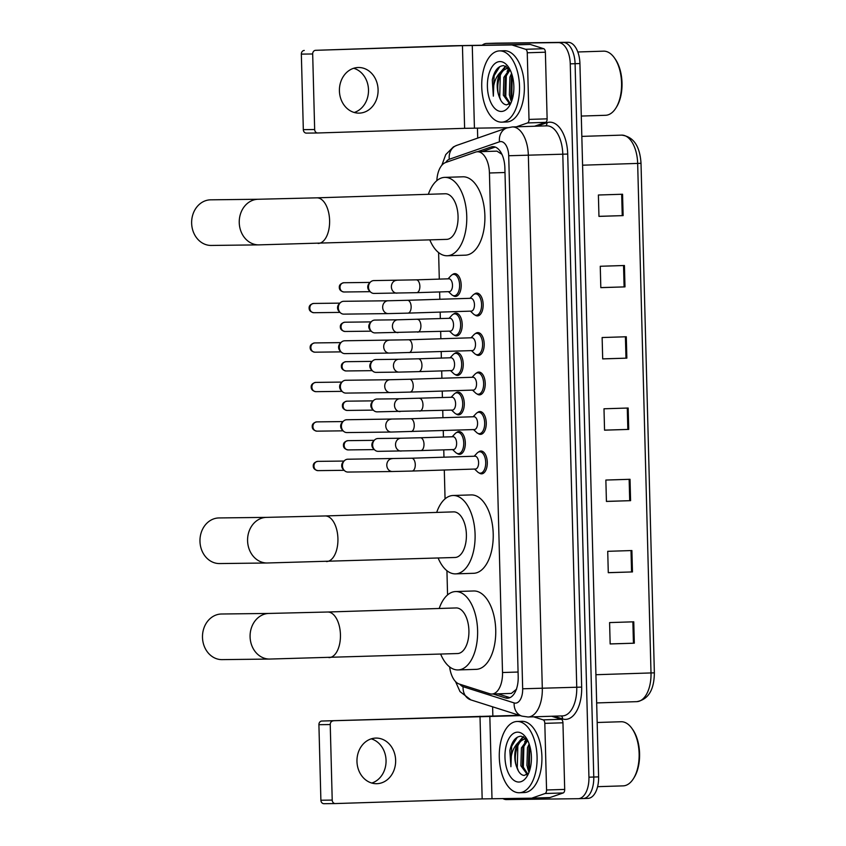 <?xml version="1.0" encoding="UTF-8"?>
<svg xmlns="http://www.w3.org/2000/svg" width="846" height="846" viewBox="0 0 846 846"><rect width="100%" height="100%" fill="white"/><g stroke="black" fill="none" stroke-linecap="round" stroke-linejoin="round"><path stroke-width="1.27" d="M456.512 432.592A11.41 6.049 88.2 0 1 458.913 431.545A11.41 6.049 88.2 0 1 458.976 431.545A11.41 6.049 88.2 0 1 465.321 442.818A11.41 6.049 88.2 0 1 459.632 454.344A11.41 6.049 88.2 0 1 459.568 454.344A11.41 6.049 88.2 0 1 457.178 453.456M455.476 393.104A11.41 6.049 88.2 0 1 457.876 392.068A11.41 6.049 88.2 0 1 457.94 392.068A11.41 6.049 88.2 0 1 464.285 403.331A11.41 6.049 88.2 0 1 458.606 414.868A11.41 6.049 88.2 0 1 458.543 414.868A11.41 6.049 88.2 0 1 456.142 413.98M454.439 353.628A11.41 6.049 88.2 0 1 456.84 352.592A11.41 6.049 88.2 0 1 456.903 352.581A11.41 6.049 88.2 0 1 463.248 363.854A11.41 6.049 88.2 0 1 457.57 375.391A11.41 6.049 88.2 0 1 457.506 375.391A11.41 6.049 88.2 0 1 455.106 374.503M453.414 314.152A11.41 6.049 88.2 0 1 455.814 313.105A11.41 6.049 88.2 0 1 455.878 313.105A11.41 6.049 88.2 0 1 462.212 324.378A11.41 6.049 88.2 0 1 456.533 335.904A11.41 6.049 88.2 0 1 456.47 335.915A11.41 6.049 88.2 0 1 454.069 335.027M452.377 274.675A11.41 6.049 88.2 0 1 454.778 273.628A11.41 6.049 88.2 0 1 454.841 273.628A11.41 6.049 88.2 0 1 461.186 284.901A11.41 6.049 88.2 0 1 455.497 296.428A11.41 6.049 88.2 0 1 455.434 296.428A11.41 6.049 88.2 0 1 453.033 295.54M474.352 294.154A11.41 6.049 88.2 0 1 476.753 293.107A11.41 6.049 88.2 0 1 476.816 293.107A11.41 6.049 88.2 0 1 483.161 304.38A11.41 6.049 88.2 0 1 477.482 315.918A11.41 6.049 88.2 0 1 477.419 315.918A11.41 6.049 88.2 0 1 475.018 315.029M475.389 333.631A11.41 6.049 88.2 0 1 477.789 332.594A11.41 6.049 88.2 0 1 477.853 332.594A11.41 6.049 88.2 0 1 484.198 343.857A11.41 6.049 88.2 0 1 478.508 355.394A11.41 6.049 88.2 0 1 478.445 355.394A11.41 6.049 88.2 0 1 476.044 354.506M478.487 452.071A11.41 6.049 88.2 0 1 480.888 451.034A11.41 6.049 88.2 0 1 480.951 451.024A11.41 6.049 88.2 0 1 487.296 462.297A11.41 6.049 88.2 0 1 481.617 473.834A11.41 6.049 88.2 0 1 481.554 473.834A11.41 6.049 88.2 0 1 479.153 472.946M477.451 412.594A11.41 6.049 88.2 0 1 479.851 411.547A11.41 6.049 88.2 0 1 479.915 411.547A11.41 6.049 88.2 0 1 486.26 422.82A11.41 6.049 88.2 0 1 480.581 434.347A11.41 6.049 88.2 0 1 480.517 434.358A11.41 6.049 88.2 0 1 478.117 433.459M476.414 373.118A11.41 6.049 88.2 0 1 478.825 372.071A11.41 6.049 88.2 0 1 478.889 372.071A11.41 6.049 88.2 0 1 485.223 383.344A11.41 6.049 88.2 0 1 479.545 394.87A11.41 6.049 88.2 0 1 479.481 394.87A11.41 6.049 88.2 0 1 477.081 393.982M449.638 666.912A21.383 11.336 -91.8 0 0 459.272 684.044L489.76 693.741A21.383 11.336 -91.8 0 0 491.738 694.037A21.383 11.336 -91.8 0 0 491.854 694.037A21.383 11.336 -91.8 0 0 502.513 672.528L489.432 172.996A21.383 11.336 -91.8 0 0 477.419 151.762A21.383 11.336 -91.8 0 0 475.579 152.1L445.62 162.517A21.383 11.336 -91.8 0 0 436.843 180.642M501.911 154.3L496.951 151.138L477.419 151.762M516.631 689.109L511.365 693.413L491.854 694.037M438.609 252.584L439.296 279.117M439.634 291.944L439.825 299.273M440.163 312.1L440.332 318.593M440.671 331.421L440.861 338.76M441.2 351.587L441.369 358.07M441.707 370.897L441.898 378.236M442.236 391.064L442.405 397.546M442.733 410.384L442.934 417.713M443.262 430.54L443.431 437.033M443.769 449.861L443.96 457.189M444.298 470.027L445.059 498.854M446.931 570.701L447.566 594.918M493.07 693.995L505.443 697.929A21.383 11.336 -91.8 0 0 507.42 698.236A21.383 11.336 -91.8 0 0 507.537 698.225A21.383 11.336 -91.8 0 0 518.196 676.715L504.872 167.91A21.383 11.336 -91.8 0 0 492.858 146.665A21.383 11.336 -91.8 0 0 491.018 147.014L477.366 151.762M511.439 101.784A28.521 15.112 88.2 0 1 509.8 96.402A28.521 15.112 88.2 0 0 511.439 101.784M528.993 772.356A28.521 15.112 88.2 0 1 527.365 766.984A28.521 15.112 88.2 0 0 528.993 772.356M482.495 44.975A21.383 11.336 88.2 0 1 486.461 43.474A21.383 11.336 88.2 0 1 486.577 43.463L558.36 42.607A21.383 11.336 88.2 0 1 570.257 63.852L588.932 777.188A21.383 11.336 88.2 0 1 578.283 798.698A21.383 11.336 88.2 0 1 578.156 798.698L506.373 799.565A21.383 11.336 88.2 0 1 502.81 798.539M492.848 715.716L492.615 706.812M477.715 138.099L477.451 128.053M496.01 43.167A21.383 11.336 88.2 0 1 496.126 43.157A21.383 11.336 88.2 0 1 496.242 43.157L568.026 42.3A21.383 11.336 88.2 0 1 579.922 63.545L598.598 776.882L593.765 777.03A21.383 11.336 88.2 0 1 583.116 798.55A21.383 11.336 88.2 0 1 582.989 798.55A21.383 11.336 88.2 0 0 583.116 798.55A21.383 11.336 88.2 0 0 593.765 777.03L575.09 63.693L593.765 777.03L588.932 777.188M568.026 42.3L563.193 42.459A21.383 11.336 88.2 0 1 575.09 63.693A21.383 11.336 88.2 0 0 563.193 42.459L491.41 43.315L558.36 42.607M491.177 43.315A21.383 11.336 88.2 0 1 491.293 43.315A21.383 11.336 88.2 0 1 491.41 43.315A21.383 11.336 88.2 0 0 491.293 43.315L486.461 43.474M482.199 151.603L495.248 147.067M509.927 697.664L497.913 693.847M622.561 194.242L598.397 195.003L598.957 216.386L623.121 215.614L622.561 194.242M598.957 216.333L623.121 215.614M624.433 265.496L600.258 266.268L600.819 287.651L624.993 286.879L624.433 265.496M600.819 287.598L624.993 286.879M626.294 336.761L602.13 337.533L602.69 358.905L626.854 358.144L626.294 336.761M602.69 358.863L626.854 358.144M633.76 621.81L609.596 622.582L610.156 643.954L634.32 643.193L633.76 621.81M610.146 643.912L634.32 643.193M631.899 550.545L607.724 551.317L608.285 572.7L632.459 571.928L631.899 550.545M608.285 572.647L632.459 571.928M630.027 479.291L605.863 480.052L606.423 501.435L630.587 500.663L630.027 479.291M606.423 501.382L630.587 500.663M628.166 408.026L603.991 408.787L604.552 430.17L628.726 429.408L628.166 408.026M604.552 430.128L628.726 429.408M598.598 776.882A21.383 11.336 88.2 0 1 587.949 798.391A21.383 11.336 88.2 0 1 587.833 798.391L583.232 798.539M371.246 738.854A22.81 19.342 -90.7 0 1 386.051 760.395A22.81 19.342 -90.7 0 1 371.775 783.058M356.97 761.506A22.81 19.342 89.3 0 0 376.576 783.703A22.81 19.342 89.3 0 0 395.642 760.279A22.81 19.342 89.3 0 0 376.036 738.082A22.81 19.342 89.3 0 0 356.97 761.506M551.687 716.245L561.289 719.301A3.564 1.893 88.2 0 1 562.95 722.791L544.813 723.362L546.558 789.995L564.694 789.413A3.564 1.893 88.2 0 1 563.225 792.945L549.953 797.556A3.564 1.893 88.2 0 1 549.646 797.619A3.564 1.893 88.2 0 1 549.625 797.619L531.531 798.19M562.95 722.791L564.694 789.413M519.285 715.293L321.829 721.035L520.375 715.631M335.228 803.563L323.997 803.7A3.564 3.024 -90.7 0 1 323.944 803.7A3.564 3.024 -90.7 0 1 320.888 800.231L332.214 800.094A3.564 3.024 89.3 0 0 335.28 803.563A3.564 3.024 89.3 0 0 335.333 803.563L482.167 798.899L531.489 798.19A3.564 1.893 -91.8 0 0 531.51 798.19A3.564 1.893 -91.8 0 0 531.817 798.138L545.088 793.516A3.564 1.893 -91.8 0 0 546.558 789.995M333.165 720.898A3.564 3.024 89.3 0 0 330.236 724.557L318.91 724.694L320.888 800.231M318.91 724.694A3.564 3.024 -90.7 0 1 321.829 721.035M330.236 724.557L332.214 800.094M544.813 723.362A3.564 1.893 -91.8 0 0 543.164 719.872L533.562 716.816M620.922 721.744A32.085 17.005 88.2 0 1 621.101 721.744A32.085 17.005 88.2 0 1 621.281 721.733A32.085 17.005 88.2 0 1 631.941 728.438L632.713 729.527A30.657 16.243 88.2 0 1 634.236 777.368L633.538 778.5A32.085 17.005 88.2 0 1 623.142 785.871A32.085 17.005 88.2 0 1 622.963 785.871M631.941 728.438A32.085 17.005 88.2 0 1 633.538 778.5M517.255 721.469A35.648 18.887 88.2 0 1 537.073 756.694A35.648 18.887 88.2 0 1 519.317 792.734A35.648 18.887 88.2 0 1 519.116 792.734A35.648 18.887 88.2 0 1 499.299 757.519A35.648 18.887 88.2 0 1 517.054 721.479A35.648 18.887 88.2 0 1 517.255 721.469M521.696 721.331A35.648 18.887 88.2 0 1 521.887 721.321A35.648 18.887 88.2 0 1 522.088 721.321A35.648 18.887 88.2 0 1 541.905 756.536A35.648 18.887 88.2 0 1 524.15 792.575A35.648 18.887 88.2 0 1 523.949 792.575M527.069 739.341L521.178 736.21C515.658 736.517 511.883 741.276 509.852 750.487L510.91 766.73C510.064 756.134 512.613 747.959 518.556 742.206A17.819 9.443 88.2 0 0 516.716 767.111C518.513 772.313 520.977 775.095 524.118 775.444L528.539 773.466M518.841 782.042A24.946 13.219 88.2 0 1 504.967 757.265A24.946 13.219 88.2 0 1 517.53 732.16A24.946 13.219 88.2 0 1 525.831 737.374A24.946 13.219 88.2 0 1 527.058 776.311A24.946 13.219 88.2 0 1 518.841 782.042M527.661 740.462L522.934 747.875L522.394 765.725L527.841 774.111M527.27 739.753L521.422 747.927L520.882 765.767L527.322 774.502M529.712 745.781L528.983 747.684L528.443 765.535L529.945 769.511M529.141 743.983L527.47 747.727L526.931 765.577L529.416 771.224M526.836 739.097L525.63 739.034M527.301 739.764L524.224 739.076L525.736 739.034M525.852 739.034C517.815 738.421 512.676 756.292 516.716 767.111M524.34 739.076L518.556 742.206M526.275 739.362L524.636 741.974M523.188 736.623L518.598 742.164M529.744 745.876L529.363 767.396L529.987 769.342M526.857 739.573L526.286 740.398M523.885 745.485L523.314 767.586L524.287 770.431M526.17 774.079L526.73 774.862M523.653 736.813L520.248 740.588M517.847 745.686L517.276 767.777L518.376 770.939M517.392 737.162L511.671 746.267L510.91 766.73M221.557 614.006A22.81 19.342 89.3 0 0 202.49 637.429A22.81 19.342 89.3 0 0 222.096 659.626L269.705 659.055A22.81 19.342 -90.7 0 1 250.088 636.858A22.81 19.342 -90.7 0 1 269.155 613.435L221.557 614.006M457.422 653.546A22.81 12.087 -91.8 0 0 457.549 653.546A22.81 12.087 -91.8 0 0 468.906 630.482A22.81 12.087 -91.8 0 0 456.227 607.936A22.81 12.087 -91.8 0 0 456.1 607.946A22.81 12.087 -91.8 0 0 455.973 607.946M439.201 608.475A39.212 20.78 88.2 0 1 455.571 591.555A39.212 20.78 88.2 0 1 455.793 591.544A39.212 20.78 88.2 0 1 477.599 630.291A39.212 20.78 88.2 0 1 458.067 669.937A39.212 20.78 88.2 0 1 457.845 669.937A39.212 20.78 88.2 0 1 440.65 654.085M473.485 590.984A39.212 20.78 88.2 0 1 473.707 590.973A39.212 20.78 88.2 0 1 473.919 590.973A39.212 20.78 88.2 0 1 495.724 629.71A39.212 20.78 88.2 0 1 476.192 669.355A39.212 20.78 88.2 0 1 475.97 669.366M219.04 517.942A22.81 19.342 89.3 0 0 199.973 541.366A22.81 19.342 89.3 0 0 219.579 563.563L267.188 562.992A22.81 19.342 -90.7 0 1 247.582 540.795A22.81 19.342 -90.7 0 1 266.638 517.371L219.04 517.942M454.905 557.482A22.81 12.087 -91.8 0 0 455.032 557.482A22.81 12.087 -91.8 0 0 466.389 534.418A22.81 12.087 -91.8 0 0 453.71 511.872A22.81 12.087 -91.8 0 0 453.583 511.883A22.81 12.087 -91.8 0 0 453.456 511.883M436.695 512.412A39.212 20.78 88.2 0 1 453.065 495.492A39.212 20.78 88.2 0 1 453.276 495.492A39.212 20.78 88.2 0 1 475.082 534.228A39.212 20.78 88.2 0 1 455.55 573.874A39.212 20.78 88.2 0 1 455.328 573.874A39.212 20.78 88.2 0 1 438.133 558.022M470.968 494.921A39.212 20.78 88.2 0 1 471.19 494.921A39.212 20.78 88.2 0 1 471.402 494.91A39.212 20.78 88.2 0 1 493.207 533.646A39.212 20.78 88.2 0 1 473.675 573.292A39.212 20.78 88.2 0 1 473.464 573.302M210.707 199.825A22.81 19.342 89.3 0 0 191.64 223.249A22.81 19.342 89.3 0 0 211.257 245.446L258.855 244.875A22.81 19.342 -90.7 0 1 239.249 222.678A22.81 19.342 -90.7 0 1 258.305 199.254L210.707 199.825M446.572 239.365A22.81 12.087 -91.8 0 0 446.699 239.365A22.81 12.087 -91.8 0 0 458.056 216.301A22.81 12.087 -91.8 0 0 445.377 193.766A22.81 12.087 -91.8 0 0 445.25 193.766A22.81 12.087 -91.8 0 0 445.123 193.766M428.362 194.305A39.212 20.78 88.2 0 1 444.732 177.374A39.212 20.78 88.2 0 1 444.943 177.374A39.212 20.78 88.2 0 1 466.749 216.111A39.212 20.78 88.2 0 1 447.217 255.756A39.212 20.78 88.2 0 1 447.005 255.756A39.212 20.78 88.2 0 1 429.81 239.904M462.646 176.814A39.212 20.78 88.2 0 1 462.857 176.803A39.212 20.78 88.2 0 1 463.079 176.793A39.212 20.78 88.2 0 1 484.874 215.54A39.212 20.78 88.2 0 1 465.342 255.175A39.212 20.78 88.2 0 1 465.131 255.185M474.966 456.206A6.419 3.405 88.2 0 1 475.008 456.206A6.419 3.405 88.2 0 1 478.603 462.55A6.419 3.405 88.2 0 1 475.41 469.033A6.419 3.405 88.2 0 1 475.378 469.033L412.087 471.042A6.419 3.405 88.2 0 1 412.044 471.042M474.162 456.237L477.091 453.107A10.691 5.668 88.2 0 1 479.703 451.785A10.691 5.668 88.2 0 1 479.767 451.775A10.691 5.668 88.2 0 1 485.71 462.35A10.691 5.668 88.2 0 1 480.38 473.157A10.691 5.668 88.2 0 1 480.327 473.157A10.691 5.668 88.2 0 1 477.683 471.994L474.564 469.065M348.055 472.047A6.419 5.446 -90.7 0 1 347.96 472.057A6.419 5.446 -90.7 0 1 344.311 470.461A6.419 5.446 -90.7 0 1 342.45 465.808A6.419 5.446 -90.7 0 1 344.206 460.901A6.419 5.446 -90.7 0 1 347.717 459.219A6.419 5.446 -90.7 0 1 347.812 459.219L411.674 458.215A6.419 3.405 88.2 0 1 411.716 458.215A6.419 3.405 88.2 0 1 415.259 464.19A6.419 3.405 88.2 0 1 412.087 471.042L392.311 471.518A6.419 5.446 -90.7 0 1 386.802 465.279A6.419 5.446 -90.7 0 1 386.802 464.877A6.419 5.446 -90.7 0 1 392.163 458.691M344.311 470.461L343.042 469.149A4.632 3.934 -90.7 0 1 341.689 465.786A4.632 3.934 -90.7 0 1 342.958 462.244L344.206 460.901M475.008 456.206A6.419 3.405 88.2 0 1 475.04 456.206L411.674 458.215M473.94 416.729A6.419 3.405 88.2 0 1 473.972 416.729A6.419 3.405 88.2 0 1 474.003 416.729A6.419 3.405 88.2 0 1 477.578 423.063A6.419 3.405 88.2 0 1 474.373 429.557A6.419 3.405 88.2 0 1 474.342 429.557M473.126 416.761L476.055 413.631A10.691 5.668 88.2 0 1 478.667 412.298A10.691 5.668 88.2 0 1 478.73 412.298A10.691 5.668 88.2 0 1 484.673 422.863A10.691 5.668 88.2 0 1 479.344 433.681A10.691 5.668 88.2 0 1 479.291 433.681A10.691 5.668 88.2 0 1 476.658 432.518L473.527 429.578M347.019 432.57A6.419 5.446 -90.7 0 1 346.923 432.57A6.419 5.446 -90.7 0 1 343.286 430.984A6.419 5.446 -90.7 0 1 341.414 426.331A6.419 5.446 -90.7 0 1 343.169 421.414A6.419 5.446 -90.7 0 1 346.68 419.743A6.419 5.446 -90.7 0 1 346.775 419.743L410.648 418.738A6.419 3.405 88.2 0 1 410.68 418.738A6.419 3.405 88.2 0 1 414.233 424.713A6.419 3.405 88.2 0 1 411.05 431.566A6.419 3.405 88.2 0 1 411.019 431.566M343.286 430.984L342.006 429.673A4.632 3.934 -90.7 0 1 340.652 426.31A4.632 3.934 -90.7 0 1 341.921 422.767L343.169 421.414M409.644 379.262A6.419 3.405 88.2 0 1 413.197 385.226A6.419 3.405 88.2 0 1 410.014 392.089L390.249 392.565A6.419 5.446 -90.7 0 1 384.729 386.315A6.419 5.446 -90.7 0 1 384.729 385.913A6.419 5.446 -90.7 0 1 390.091 379.727L409.612 379.262A6.419 3.405 88.2 0 1 409.644 379.262L472.935 377.253A6.419 3.405 88.2 0 1 472.935 377.253A6.419 3.405 88.2 0 1 472.977 377.253A6.419 3.405 88.2 0 1 476.541 383.587A6.419 3.405 88.2 0 1 473.348 390.08A6.419 3.405 88.2 0 1 473.305 390.08M472.089 377.274L475.018 374.154A10.691 5.668 88.2 0 1 477.63 372.822A10.691 5.668 88.2 0 1 477.694 372.822A10.691 5.668 88.2 0 1 483.637 383.386A10.691 5.668 88.2 0 1 478.318 394.194A10.691 5.668 88.2 0 1 478.254 394.194A10.691 5.668 88.2 0 1 475.621 393.03L472.502 390.101M345.982 393.094A6.419 5.446 -90.7 0 1 345.898 393.094A6.419 5.446 -90.7 0 1 342.249 391.508A6.419 5.446 -90.7 0 1 340.378 386.855A6.419 5.446 -90.7 0 1 342.133 381.937A6.419 5.446 -90.7 0 1 345.654 380.266A6.419 5.446 -90.7 0 1 345.739 380.266L390.091 379.727M342.249 391.508L340.97 390.186A4.632 3.934 -90.7 0 1 339.627 386.834A4.632 3.934 -90.7 0 1 340.885 383.28L342.133 381.937M471.867 337.776A6.419 3.405 88.2 0 1 471.899 337.766A6.419 3.405 88.2 0 1 471.941 337.766A6.419 3.405 88.2 0 1 475.505 344.111A6.419 3.405 88.2 0 1 472.311 350.593A6.419 3.405 88.2 0 1 472.28 350.593M471.053 337.797L473.982 334.678A10.691 5.668 88.2 0 1 476.605 333.345A10.691 5.668 88.2 0 1 476.658 333.345A10.691 5.668 88.2 0 1 482.611 343.91A10.691 5.668 88.2 0 1 477.281 354.717A10.691 5.668 88.2 0 1 477.218 354.717A10.691 5.668 88.2 0 1 474.585 353.554L471.465 350.625M344.957 353.607A6.419 5.446 -90.7 0 1 344.861 353.617A6.419 5.446 -90.7 0 1 341.213 352.021A6.419 5.446 -90.7 0 1 339.341 347.368A6.419 5.446 -90.7 0 1 341.097 342.461A6.419 5.446 -90.7 0 1 344.618 340.79A6.419 5.446 -90.7 0 1 344.703 340.779L408.576 339.785A6.419 3.405 88.2 0 1 408.607 339.775A6.419 3.405 88.2 0 1 412.161 345.75A6.419 3.405 88.2 0 1 408.988 352.602A6.419 3.405 88.2 0 1 408.946 352.602M341.213 352.021L339.944 350.709A4.632 3.934 -90.7 0 1 338.59 347.346A4.632 3.934 -90.7 0 1 339.859 343.804L341.097 342.461M407.582 300.298A6.419 3.405 88.2 0 1 411.124 306.273A6.419 3.405 88.2 0 1 407.952 313.126L388.177 313.602A6.419 5.446 -90.7 0 1 382.667 307.362A6.419 5.446 -90.7 0 1 382.667 306.961A6.419 5.446 -90.7 0 1 388.028 300.774L407.539 300.298A6.419 3.405 88.2 0 1 407.582 300.298L470.873 298.289A6.419 3.405 88.2 0 1 470.873 298.289A6.419 3.405 88.2 0 1 470.905 298.289A6.419 3.405 88.2 0 1 474.469 304.634A6.419 3.405 88.2 0 1 471.275 311.117A6.419 3.405 88.2 0 1 471.243 311.117M470.027 298.321L472.956 295.191A10.691 5.668 88.2 0 1 475.568 293.858A10.691 5.668 88.2 0 1 475.632 293.858A10.691 5.668 88.2 0 1 481.575 304.423A10.691 5.668 88.2 0 1 476.245 315.241A10.691 5.668 88.2 0 1 476.192 315.241A10.691 5.668 88.2 0 1 473.549 314.078L470.429 311.148M343.92 314.13A6.419 5.446 -90.7 0 1 343.825 314.13A6.419 5.446 -90.7 0 1 340.177 312.544A6.419 5.446 -90.7 0 1 338.315 307.891A6.419 5.446 -90.7 0 1 340.071 302.984A6.419 5.446 -90.7 0 1 343.582 301.303A6.419 5.446 -90.7 0 1 343.677 301.303L388.028 300.774M340.177 312.544L338.908 311.233A4.632 3.934 -90.7 0 1 337.554 307.87A4.632 3.934 -90.7 0 1 338.823 304.327L340.071 302.984M452.991 436.726A6.419 3.405 88.2 0 1 453.033 436.726A6.419 3.405 88.2 0 1 453.065 436.726A6.419 3.405 88.2 0 1 456.629 443.061A6.419 3.405 88.2 0 1 453.435 449.554A6.419 3.405 88.2 0 1 453.403 449.554M378.236 451.341A6.419 5.446 -90.7 0 1 378.141 451.341A6.419 5.446 -90.7 0 1 374.492 449.744A6.419 5.446 -90.7 0 1 374.376 440.184A6.419 5.446 -90.7 0 1 377.898 438.514A6.419 5.446 -90.7 0 1 377.993 438.503A6.419 5.446 -90.7 0 1 378.077 438.503M452.187 436.758L455.116 433.628A10.691 5.668 88.2 0 1 457.728 432.295A10.691 5.668 88.2 0 1 457.781 432.295A10.691 5.668 88.2 0 1 463.735 442.86A10.691 5.668 88.2 0 1 458.405 453.678A10.691 5.668 88.2 0 1 458.342 453.678A10.691 5.668 88.2 0 1 455.708 452.515L452.589 449.575M374.492 449.744L373.223 448.433A4.632 3.934 -90.7 0 1 371.87 445.07A4.632 3.934 -90.7 0 1 373.139 441.527L374.376 440.184M400.095 411.579A6.419 5.446 -90.7 0 1 399.999 411.59A6.419 5.446 -90.7 0 1 394.49 404.938A6.419 5.446 -90.7 0 1 399.756 398.752A6.419 5.446 -90.7 0 1 399.851 398.752L451.997 397.25A6.419 3.405 88.2 0 1 451.997 397.25A6.419 3.405 88.2 0 1 452.028 397.25A6.419 3.405 88.2 0 1 455.603 403.584A6.419 3.405 88.2 0 1 452.399 410.077A6.419 3.405 88.2 0 1 452.367 410.077M377.2 411.854A6.419 5.446 -90.7 0 1 377.105 411.854A6.419 5.446 -90.7 0 1 373.467 410.268A6.419 5.446 -90.7 0 1 373.35 400.708A6.419 5.446 -90.7 0 1 376.861 399.026A6.419 5.446 -90.7 0 1 376.956 399.026A6.419 5.446 -90.7 0 1 377.041 399.026M451.151 397.271L454.08 394.151A10.691 5.668 88.2 0 1 456.692 392.819A10.691 5.668 88.2 0 1 456.755 392.819A10.691 5.668 88.2 0 1 462.699 403.383A10.691 5.668 88.2 0 1 457.369 414.191A10.691 5.668 88.2 0 1 457.316 414.191A10.691 5.668 88.2 0 1 454.683 413.028L451.553 410.099M373.467 410.268L372.187 408.956A4.632 3.934 -90.7 0 1 370.834 405.594A4.632 3.934 -90.7 0 1 372.103 402.051L373.35 400.708M450.929 357.773A6.419 3.405 88.2 0 1 450.96 357.763A6.419 3.405 88.2 0 1 454.566 364.108A6.419 3.405 88.2 0 1 451.373 370.59A6.419 3.405 88.2 0 1 451.33 370.59M376.163 372.377A6.419 5.446 -90.7 0 1 376.079 372.377A6.419 5.446 -90.7 0 1 372.43 370.791A6.419 5.446 -90.7 0 1 372.314 361.221A6.419 5.446 -90.7 0 1 375.825 359.55A6.419 5.446 -90.7 0 1 375.92 359.55A6.419 5.446 -90.7 0 1 376.015 359.55M450.114 357.795L453.044 354.664A10.691 5.668 88.2 0 1 455.656 353.342A10.691 5.668 88.2 0 1 455.719 353.342A10.691 5.668 88.2 0 1 461.662 363.907A10.691 5.668 88.2 0 1 456.343 374.715A10.691 5.668 88.2 0 1 456.28 374.715A10.691 5.668 88.2 0 1 453.646 373.551L450.527 370.622M372.43 370.791L371.151 369.48A4.632 3.934 -90.7 0 1 369.808 366.117A4.632 3.934 -90.7 0 1 371.066 362.564L372.314 361.221M450.96 357.763A6.419 3.405 88.2 0 1 450.992 357.763L418.326 358.799A6.419 3.405 88.2 0 1 421.921 364.774A6.419 3.405 88.2 0 1 418.738 371.627A6.419 3.405 88.2 0 1 418.707 371.627L398.974 372.103A6.419 5.446 -90.7 0 1 393.453 365.461A6.419 5.446 -90.7 0 1 398.72 359.275A6.419 5.446 -90.7 0 1 398.815 359.275L375.92 359.55M398.022 332.626A6.419 5.446 -90.7 0 1 397.937 332.626A6.419 5.446 -90.7 0 1 392.417 325.985A6.419 5.446 -90.7 0 1 397.694 319.799A6.419 5.446 -90.7 0 1 397.779 319.799L449.924 318.286A6.419 3.405 88.2 0 1 449.924 318.286A6.419 3.405 88.2 0 1 449.966 318.286A6.419 3.405 88.2 0 1 453.53 324.631A6.419 3.405 88.2 0 1 450.336 331.114A6.419 3.405 88.2 0 1 450.294 331.114M375.127 332.901A6.419 5.446 -90.7 0 1 375.042 332.901A6.419 5.446 -90.7 0 1 371.394 331.315A6.419 5.446 -90.7 0 1 371.278 321.744A6.419 5.446 -90.7 0 1 374.799 320.074A6.419 5.446 -90.7 0 1 374.884 320.074A6.419 5.446 -90.7 0 1 374.979 320.074M449.078 318.318L452.007 315.188A10.691 5.668 88.2 0 1 454.63 313.855A10.691 5.668 88.2 0 1 454.683 313.855A10.691 5.668 88.2 0 1 460.626 324.42A10.691 5.668 88.2 0 1 455.307 335.238A10.691 5.668 88.2 0 1 455.243 335.238A10.691 5.668 88.2 0 1 452.61 334.075L449.49 331.146M371.394 331.315L370.114 329.993A4.632 3.934 -90.7 0 1 368.771 326.641A4.632 3.934 -90.7 0 1 370.04 323.087L371.278 321.744M448.856 278.81A6.419 3.405 88.2 0 1 448.898 278.81A6.419 3.405 88.2 0 1 452.494 285.144A6.419 3.405 88.2 0 1 449.3 291.637A6.419 3.405 88.2 0 1 449.268 291.637L416.666 292.674A6.419 3.405 88.2 0 1 416.634 292.674A6.419 3.405 88.2 0 0 419.849 285.811A6.419 3.405 88.2 0 0 416.295 279.846A6.419 3.405 88.2 0 1 416.295 279.846L373.858 280.586A6.419 5.446 -90.7 0 1 373.943 280.586M374.101 293.414A6.419 5.446 -90.7 0 1 374.006 293.425A6.419 5.446 -90.7 0 1 370.358 291.828A6.419 5.446 -90.7 0 1 370.241 282.268A6.419 5.446 -90.7 0 1 373.763 280.586A6.419 5.446 -90.7 0 1 373.858 280.586M448.052 278.831L450.981 275.711A10.691 5.668 88.2 0 1 453.593 274.379A10.691 5.668 88.2 0 1 453.646 274.379A10.691 5.668 88.2 0 1 459.6 284.943A10.691 5.668 88.2 0 1 454.27 295.751A10.691 5.668 88.2 0 1 454.207 295.762A10.691 5.668 88.2 0 1 451.574 294.598L448.454 291.659M370.358 291.828L369.089 290.516A4.632 3.934 -90.7 0 1 367.735 287.154A4.632 3.934 -90.7 0 1 369.004 283.611L370.241 282.268M448.898 278.81A6.419 3.405 88.2 0 1 448.93 278.81L416.264 279.846M353.691 68.272A22.81 19.342 -90.7 0 1 368.496 89.813A22.81 19.342 -90.7 0 1 354.22 112.476M339.415 90.934A22.81 19.342 89.3 0 0 359.021 113.131A22.81 19.342 89.3 0 0 378.088 89.708A22.81 19.342 89.3 0 0 358.471 67.5A22.81 19.342 89.3 0 0 339.415 90.934M527.259 52.78A3.564 1.893 -91.8 0 0 525.609 49.29L512.094 44.997A3.564 1.893 -91.8 0 0 511.767 44.944L529.903 44.373A3.564 1.893 88.2 0 1 530.231 44.426L543.735 48.719A3.564 1.893 88.2 0 1 545.384 52.209L527.259 52.78L529.004 119.413L547.129 118.842A3.564 1.893 88.2 0 1 545.659 122.363L534.513 126.244M545.384 52.209L547.129 118.842M529.903 44.373L451.108 45.79L315.611 50.316L462.445 45.663L511.767 44.944M317.673 132.981L306.442 133.118A3.564 3.024 -90.7 0 1 306.389 133.118A3.564 3.024 -90.7 0 1 303.323 129.65L314.659 129.512A3.564 3.024 89.3 0 0 317.726 132.981A3.564 3.024 89.3 0 0 317.768 132.981L464.613 128.328L507.727 127.683M315.611 50.316A3.564 3.024 89.3 0 0 312.682 53.975L301.345 54.112L303.323 129.65M301.345 54.112A3.564 3.024 -90.7 0 1 304.274 50.453M312.682 53.975L314.659 129.512M516.377 126.815L527.534 122.945A3.564 1.893 -91.8 0 0 529.004 119.413M603.367 51.162A32.085 17.005 88.2 0 1 603.547 51.162A32.085 17.005 88.2 0 1 603.716 51.151A32.085 17.005 88.2 0 1 614.386 57.856L615.158 58.945A30.657 16.243 88.2 0 1 616.671 106.786L615.973 107.918A32.085 17.005 88.2 0 1 605.577 115.289A32.085 17.005 88.2 0 1 605.398 115.289M614.386 57.856A32.085 17.005 88.2 0 1 615.973 107.918M499.69 50.887A35.648 18.887 88.2 0 1 519.507 86.112A35.648 18.887 88.2 0 1 501.763 122.152A35.648 18.887 88.2 0 1 501.562 122.152A35.648 18.887 88.2 0 1 481.744 86.937A35.648 18.887 88.2 0 1 499.5 50.897A35.648 18.887 88.2 0 1 499.69 50.887M504.131 50.749A35.648 18.887 88.2 0 1 504.332 50.739A35.648 18.887 88.2 0 1 504.533 50.739A35.648 18.887 88.2 0 1 524.351 85.954A35.648 18.887 88.2 0 1 506.595 121.993A35.648 18.887 88.2 0 1 506.394 122.004M509.514 68.759L503.613 65.639C498.093 65.946 494.318 70.704 492.287 79.905L493.345 96.158C492.509 85.562 495.058 77.377 501.001 71.624A17.819 9.443 88.2 0 0 499.151 96.529C500.948 101.742 503.423 104.513 506.564 104.862L510.984 102.884M501.276 111.461A24.946 13.219 88.2 0 1 487.402 86.683A24.946 13.219 88.2 0 1 499.975 61.578A24.946 13.219 88.2 0 1 508.266 66.792A24.946 13.219 88.2 0 1 509.504 105.729A24.946 13.219 88.2 0 1 501.276 111.461M510.096 69.88L505.379 77.293L504.84 95.143L510.286 103.529M509.715 69.171L503.867 77.346L503.328 95.186L509.757 103.931M512.158 75.199L511.418 77.102L510.878 94.953L512.38 98.929M511.576 73.401L509.905 77.155L509.366 94.995L511.851 100.642M509.271 68.515L508.076 68.452M509.736 69.192L506.669 68.505L508.182 68.452M508.287 68.452C500.25 67.849 495.122 85.71 499.151 96.529M506.775 68.494L501.001 71.624M508.71 68.78L507.082 71.392M505.633 66.041L501.033 71.582M512.179 75.294L511.798 96.814L512.433 98.76M509.292 68.991L508.732 69.816M506.331 74.913L505.76 97.004L506.733 99.849M508.615 103.498L509.165 104.28M506.098 66.231L502.693 70.007M500.293 75.104L499.722 97.205L500.811 100.357M499.838 66.591L494.117 75.685L493.345 96.158M518.069 672.031L502.513 672.528M504.988 172.51L489.432 172.996M459.928 684.255A14.255 7.551 -91.8 0 0 463.1 686.698L514.167 702.931A14.255 7.551 -91.8 0 0 515.489 703.132A14.255 7.551 -91.8 0 0 522.669 688.781L508.71 155.738A14.255 7.551 -91.8 0 0 500.779 141.578A14.255 7.551 -91.8 0 0 499.478 141.811L449.289 159.26A14.255 7.551 -91.8 0 0 445.8 162.453M499.478 141.811A14.255 11.929 70.8 0 1 506.881 127.958L512.338 126.942A28.521 15.112 88.2 0 1 512.496 126.942A28.521 15.112 88.2 0 1 528.348 155.273L542.307 688.306A28.521 15.112 88.2 0 1 528.105 716.996A28.521 15.112 88.2 0 1 527.946 716.996M536.999 126.16L546.928 122.712A32.085 17.005 88.2 0 1 567.708 154.057L581.667 687.1L522.669 688.781M581.667 687.1A32.085 17.005 88.2 0 1 565.498 719.375A32.085 17.005 88.2 0 1 562.537 718.92L553.897 716.171M562.389 715.906A28.521 15.112 -91.8 0 0 562.548 715.896A28.521 15.112 -91.8 0 0 576.75 687.216L562.791 154.173A28.521 15.112 -91.8 0 0 546.939 125.853A28.521 15.112 -91.8 0 0 546.78 125.853A28.521 15.112 -91.8 0 0 546.622 125.864M578.4 798.698L582.989 798.55M570.257 63.852L579.922 63.545M486.577 43.463L496.242 43.157M508.71 155.738L567.708 154.057M546.928 122.712A3.564 2.982 -109.2 0 1 545.649 125.885M561.258 715.938A3.564 2.972 -72.4 0 1 562.537 718.92M506.881 127.958L456.692 145.406A14.255 11.929 70.8 0 0 449.289 159.26M463.1 686.698A14.255 11.886 107.6 0 0 470.862 699.896L521.929 716.128A14.255 11.886 107.6 0 1 514.167 702.931M509.609 697.802L505.443 697.929M494.72 146.897L491.018 147.014M636.647 701.662A28.521 15.112 -91.8 0 0 636.805 701.651A28.521 15.112 -91.8 0 0 651.008 672.972L637.662 163.447A28.521 15.112 -91.8 0 0 621.651 135.127C633.464 136.64 639.914 146.03 641.014 163.31L582.587 165.192M595.922 674.717L654.36 672.834C654.191 689.871 648.343 699.483 636.805 701.651L596.663 702.931M627.277 408.058L627.838 429.43M629.149 479.312L629.71 500.695M631.01 550.577L631.571 571.959M632.882 621.842L633.432 643.214M625.416 336.793L625.977 358.165M623.544 265.528L624.105 286.91M621.683 194.263L622.244 215.645M479.999 716.234L482.167 798.899M489.823 716.002L491.991 798.666M543.164 719.872L561.289 719.301M531.817 798.138L549.953 797.556M563.225 792.945L545.088 793.516M328.946 657.628A22.81 12.087 -91.8 0 0 329.073 657.617A22.81 12.087 -91.8 0 0 340.441 634.68A22.81 12.087 -91.8 0 0 327.751 612.018A22.81 12.087 -91.8 0 0 327.624 612.018L269.155 613.435M326.44 561.564A22.81 12.087 -91.8 0 0 326.556 561.564A22.81 12.087 -91.8 0 0 337.924 538.616A22.81 12.087 -91.8 0 0 325.245 515.954A22.81 12.087 -91.8 0 0 325.118 515.954L266.638 517.371M318.107 243.447A22.81 12.087 -91.8 0 0 318.233 243.447A22.81 12.087 -91.8 0 0 329.602 220.499A22.81 12.087 -91.8 0 0 316.912 197.837A22.81 12.087 -91.8 0 0 316.785 197.837L258.305 199.254M317.832 461.366C314.606 462.096 313.083 463.682 313.253 466.114C313.263 468.473 314.828 469.985 317.948 470.63A4.632 3.934 -90.7 0 1 313.961 466.125A4.632 3.934 -90.7 0 1 317.832 461.366L344.058 461.049M313.253 466.114L313.961 466.125M316.795 421.879C313.57 422.619 312.047 424.206 312.227 426.638C312.237 428.996 313.792 430.498 316.912 431.153A4.632 3.934 -90.7 0 1 312.925 426.638A4.632 3.934 -90.7 0 1 316.795 421.879L343.032 421.572M312.227 426.638L312.925 426.638M474.373 429.557L391.286 432.042A6.419 5.446 -90.7 0 1 385.765 425.802A6.419 5.446 -90.7 0 1 385.765 425.401A6.419 5.446 -90.7 0 1 391.127 419.214M315.77 382.403C312.544 383.143 311.011 384.729 311.191 387.161C311.201 389.52 312.766 391.021 315.875 391.666A4.632 3.934 -90.7 0 1 311.888 387.161A4.632 3.934 -90.7 0 1 315.77 382.403L341.995 382.085M311.191 387.161L311.888 387.161M410.014 392.089A6.419 3.405 88.2 0 1 409.982 392.089L473.348 390.08M314.733 342.926C311.508 343.666 309.985 345.242 310.154 347.674C310.165 350.033 311.73 351.545 314.839 352.19A4.632 3.934 -90.7 0 1 310.863 347.685A4.632 3.934 -90.7 0 1 314.733 342.926L340.959 342.609M310.154 347.674L310.863 347.685M472.311 350.593L389.213 353.078A6.419 5.446 -90.7 0 1 383.703 346.839A6.419 5.446 -90.7 0 1 383.703 346.437A6.419 5.446 -90.7 0 1 389.065 340.251M313.697 303.45C310.471 304.179 308.949 305.766 309.118 308.198C309.128 310.556 310.694 312.058 313.813 312.713A4.632 3.934 -90.7 0 1 309.826 308.198A4.632 3.934 -90.7 0 1 313.697 303.45L339.923 303.132M309.118 308.198L309.826 308.198M407.952 313.126A6.419 3.405 88.2 0 1 407.909 313.126L471.275 311.117M348.013 440.65C344.787 441.39 343.265 442.966 343.434 445.398C343.444 447.767 345.009 449.268 348.118 449.913A4.632 3.934 -90.7 0 1 344.142 445.408A4.632 3.934 -90.7 0 1 348.013 440.65L374.239 440.332M343.434 445.398L344.142 445.408M401.131 451.066A6.419 5.446 -90.7 0 1 401.036 451.066A6.419 5.446 -90.7 0 1 395.526 444.414A6.419 5.446 -90.7 0 1 400.793 438.239A6.419 5.446 -90.7 0 1 400.888 438.228L377.993 438.503M400.888 438.228L420.399 437.763A6.419 3.405 88.2 0 1 420.43 437.763A6.419 3.405 88.2 0 1 423.983 443.727A6.419 3.405 88.2 0 1 420.8 450.59A6.419 3.405 88.2 0 1 420.769 450.59L378.141 451.341M346.976 401.173C343.751 401.903 342.228 403.489 342.397 405.921C342.419 408.28 343.973 409.781 347.093 410.437A4.632 3.934 -90.7 0 1 343.106 405.932A4.632 3.934 -90.7 0 1 346.976 401.173L373.213 400.856M342.397 405.921L343.106 405.932M419.362 398.286A6.419 3.405 88.2 0 1 419.405 398.286A6.419 3.405 88.2 0 1 422.947 404.251A6.419 3.405 88.2 0 1 419.775 411.103A6.419 3.405 88.2 0 1 419.732 411.114M345.94 361.686C342.715 362.426 341.192 364.013 341.372 366.445C341.382 368.803 342.947 370.305 346.056 370.96A4.632 3.934 -90.7 0 1 342.07 366.445A4.632 3.934 -90.7 0 1 345.94 361.686L372.177 361.379M341.372 366.445L342.07 366.445M399.058 372.103A6.419 5.446 -90.7 0 1 398.974 372.103L376.079 372.377M418.326 358.799A6.419 3.405 88.2 0 1 418.368 358.799L398.815 359.275M344.914 322.21C341.689 322.95 340.155 324.536 340.335 326.968C340.346 329.327 341.911 330.828 345.02 331.473A4.632 3.934 -90.7 0 1 341.044 326.968A4.632 3.934 -90.7 0 1 344.914 322.21L371.14 321.892M340.335 326.968L341.044 326.968M417.3 319.323A6.419 3.405 88.2 0 1 417.332 319.323A6.419 3.405 88.2 0 1 420.885 325.298A6.419 3.405 88.2 0 1 417.702 332.15A6.419 3.405 88.2 0 1 417.67 332.15M343.878 282.733C340.652 283.463 339.13 285.049 339.299 287.481C339.309 289.84 340.875 291.352 343.984 291.997A4.632 3.934 -90.7 0 1 340.007 287.492A4.632 3.934 -90.7 0 1 343.878 282.733L370.104 282.416M339.299 287.481L340.007 287.492M396.996 293.15A6.419 5.446 -90.7 0 1 396.901 293.15A6.419 5.446 -90.7 0 1 391.391 286.498A6.419 5.446 -90.7 0 1 396.658 280.322A6.419 5.446 -90.7 0 1 396.753 280.312M462.445 45.663L464.613 128.328M472.269 45.42L474.426 128.084M530.231 44.426L512.094 44.997M525.609 49.29L543.735 48.719M545.659 122.363L527.534 122.945M521.929 716.128L528.105 716.996L562.548 715.896M512.338 126.942L546.78 125.853M578.283 798.698L587.949 798.391M456.692 145.406L453.414 146.908L445.747 154.585L441.845 165.256M455.539 681.59L460.023 691.616L470.862 699.896M641.014 163.31L654.36 672.834M496.126 43.157L491.293 43.315M621.651 135.127L581.826 136.386M549.646 797.619L531.51 798.19M323.944 803.7L335.28 803.563M597.604 786.674L623.142 785.871M519.317 792.734L524.15 792.575M517.054 721.479L521.887 721.321M597.181 722.495L621.101 721.744M457.549 653.546L269.705 659.055M458.067 669.937L476.192 669.355M455.571 591.555L473.707 590.973M456.1 607.946L327.624 612.018M455.032 557.482L267.188 562.992M455.55 573.874L473.675 573.292M453.065 495.492L471.19 494.921M453.583 511.883L325.118 515.954M446.699 239.365L258.855 244.875M447.217 255.756L465.342 255.175M444.732 177.374L462.857 176.803M445.25 193.766L316.785 197.837M480.38 473.157L483.69 473.051M479.703 451.785L483.013 451.679M392.311 471.518L347.96 472.057M317.948 470.63L344.174 470.313M479.344 433.681L482.654 433.575M473.972 416.729L410.648 418.738M478.667 412.298L481.977 412.192M391.286 432.042L346.923 432.57M316.912 431.153L343.138 430.836M478.318 394.194L481.628 394.088M477.63 372.822L480.951 372.716M390.249 392.565L345.898 393.094M315.875 391.666L342.101 391.36M477.281 354.717L480.591 354.611M471.899 337.766L408.576 339.785M476.605 333.345L479.915 333.239M389.213 353.078L344.861 353.617M314.839 352.19L341.075 351.873M476.245 315.241L479.555 315.135M475.568 293.858L478.878 293.752M388.177 313.602L343.825 314.13M313.813 312.713L340.039 312.396M453.435 449.554L420.8 450.59M458.405 453.678L461.715 453.572M453.033 436.726L420.399 437.763M457.728 432.295L461.038 432.19M348.118 449.913L374.355 449.596M377.105 411.854L452.399 410.077M399.851 398.752L376.956 399.026M457.369 414.191L460.679 414.085M456.692 392.819L460.002 392.713M347.093 410.437L373.319 410.12M451.373 370.59L418.738 371.627M456.343 374.715L459.653 374.609M455.656 353.342L458.966 353.237M346.056 370.96L372.282 370.643M375.042 332.901L450.336 331.114M397.779 319.799L374.884 320.074M455.307 335.238L458.617 335.132M454.63 313.855L457.94 313.75M345.02 331.473L371.257 331.167M374.006 293.425L416.666 292.674M454.27 295.751L457.58 295.656M453.593 274.379L456.903 274.273M343.984 291.997L370.22 291.68M306.389 133.118L317.726 132.981M581.297 116.061L605.577 115.289M501.763 122.152L506.595 121.993M499.5 50.897L504.332 50.739M577.807 51.976L603.547 51.162"/></g></svg>
